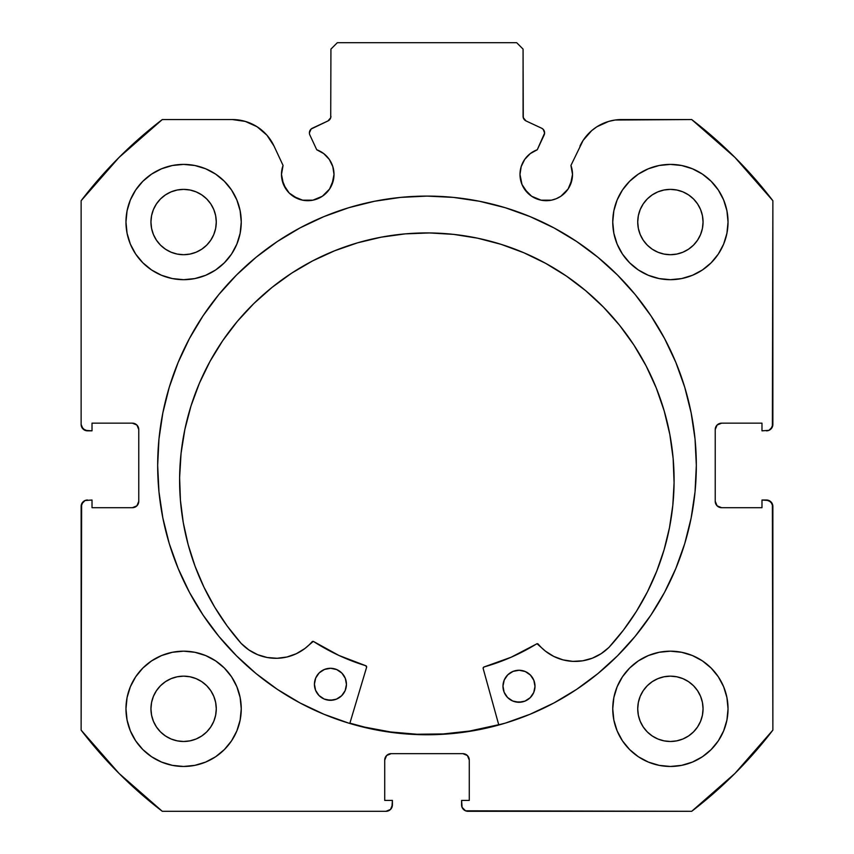 <?xml version="1.0" encoding="UTF-8"?>
<svg xmlns="http://www.w3.org/2000/svg" width="854" height="854" viewBox="0 0 854 854"><rect width="100%" height="100%" fill="white"/><g stroke="black" fill="none" stroke-linecap="round" stroke-linejoin="round"><path stroke-width="1.28" d="M329.58 189.022L332.014 184.485L334.01 174.429A26.261 26.261 0 0 1 307.75 200.69A26.261 26.261 0 0 1 281.489 174.429L283.485 184.485L289.175 193.004L293.157 196.271L302.626 200.188L312.874 200.188L317.795 198.694L322.342 196.271L329.58 189.022L333.508 179.553L334.01 174.429L332.793 166.541L329.26 159.367L323.741 153.603L316.738 149.76L309.874 135.028A5.124 5.124 0 0 1 309.394 132.861L311.134 129.018L327.968 120.937L330.722 117.735L330.925 49.105L337.33 42.7L516.67 42.7L523.075 49.105L523.278 117.735L526.032 120.937L541.649 128.217L543.261 129.402L544.606 133.085L537.262 149.76L530.259 153.603L524.74 159.367L521.207 166.541L519.99 174.429A26.261 26.261 0 0 1 537.262 149.76L544.126 135.028A5.124 5.124 0 0 0 541.649 128.217L543.261 129.402M281.489 174.429A26.261 26.261 0 0 1 283.069 165.452L281.489 174.429L281.991 179.553L285.909 189.022M570.515 184.485L572.511 174.429A26.261 26.261 0 0 1 546.25 200.69A26.261 26.261 0 0 1 519.99 174.429L521.986 184.485L527.687 193.004L531.658 196.271L541.126 200.188L551.374 200.188L556.296 198.694L560.843 196.271L568.091 189.022L572.009 179.553L572.511 174.429L570.931 165.452L583.122 140.398L591.683 130.63L596.914 126.755L608.742 121.396L615.104 120.019L691.708 119.56L734.974 157.456L772.87 200.722L772.379 426.893L768.92 430.352L761.981 430.843L761.981 423.157L721.63 423.157L717.104 425.036L715.225 429.562L715.225 501.298L717.104 505.824L721.63 507.703L761.981 507.703L761.981 500.017L766.465 500.017L770.991 501.896L772.87 506.422L772.87 730.138L734.974 773.404L691.708 811.3L465.537 810.809L462.078 807.35L461.587 800.411L469.273 800.411L469.273 760.06L467.394 755.534L462.868 753.655L391.132 753.655L386.606 755.534L384.727 760.06L384.727 800.411L392.413 800.411L392.413 804.895L390.534 809.421L386.008 811.3L162.292 811.3L119.026 773.404L81.13 730.138L81.621 503.967L85.08 500.508L92.018 500.017L92.018 507.703L132.37 507.703L136.896 505.824L138.775 501.298L138.775 429.562L136.896 425.036L132.37 423.157L92.018 423.157L92.018 430.843L87.535 430.843L83.009 428.964L81.13 424.438L81.13 200.722L119.026 157.456L162.292 119.56L232.395 119.56L245.258 121.396L257.086 126.755L266.939 135.21L274.038 146.087L283.069 165.452L274.038 146.087A45.945 45.945 0 0 0 232.395 119.56L238.896 120.019M157.67 465.43A269.33 269.33 0 0 1 427 196.1A269.33 269.33 0 0 1 696.33 465.43L695.039 439.031L691.153 412.888L684.737 387.246L675.824 362.363L664.529 338.472L650.94 315.799L635.195 294.566L617.442 274.988L597.864 257.235L576.631 241.49L553.958 227.901L530.067 216.606L505.184 207.693L479.542 201.277L453.399 197.391L427 196.1L400.601 197.391L374.458 201.277L348.816 207.693L323.933 216.606L300.042 227.901L277.369 241.49L256.136 257.235L236.558 274.988L218.805 294.566L203.06 315.799L189.471 338.472L178.176 362.363L169.263 387.246L162.847 412.888L158.961 439.031L157.67 465.43L158.961 491.829L162.847 517.972L169.263 543.614L178.176 568.497L189.471 592.388L203.06 615.061L218.805 636.294L236.558 655.872L256.136 673.625L277.369 689.37L300.042 702.959L323.933 714.254L348.816 723.167L374.458 729.583L400.601 733.469L427 734.76L453.399 733.469L479.542 729.583L505.184 723.167L530.067 714.254L553.958 702.959L576.631 689.37L597.864 673.625L617.442 655.872L635.195 636.294L650.94 615.061L664.529 592.388L675.824 568.497L684.737 543.614L691.153 517.972L695.039 491.829L696.33 465.43A269.33 269.33 0 0 1 427 734.76A269.33 269.33 0 0 1 157.67 465.43M728.035 708.82A57.645 57.645 0 0 1 670.39 766.465A57.645 57.645 0 0 1 612.745 708.82L613.855 720.061L617.132 730.875L622.459 740.845L629.633 749.577L638.365 756.751L648.335 762.078L659.149 765.355L670.39 766.465L681.631 765.355L692.445 762.078L702.415 756.751L711.147 749.577L718.321 740.845L723.648 730.875L726.925 720.061L728.035 708.82L726.925 697.579L723.648 686.765L718.321 676.795L711.147 668.063L702.415 660.889L692.445 655.562L681.631 652.285L670.39 651.175L659.149 652.285L648.335 655.562L638.365 660.889L629.633 668.063L622.459 676.795L617.132 686.765L613.855 697.579L612.745 708.82A57.645 57.645 0 0 1 670.39 651.175A57.645 57.645 0 0 1 728.035 708.82M241.255 708.82A57.645 57.645 0 0 1 183.61 766.465A57.645 57.645 0 0 1 125.965 708.82L127.075 720.061L130.352 730.875L135.679 740.845L142.853 749.577L151.585 756.751L161.555 762.078L172.369 765.355L183.61 766.465L194.851 765.355L205.665 762.078L215.635 756.751L224.367 749.577L231.541 740.845L236.868 730.875L240.145 720.061L241.255 708.82L240.145 697.579L236.868 686.765L231.541 676.795L224.367 668.063L215.635 660.889L205.665 655.562L194.851 652.285L183.61 651.175L172.369 652.285L161.555 655.562L151.585 660.889L142.853 668.063L135.679 676.795L130.352 686.765L127.075 697.579L125.965 708.82A57.645 57.645 0 0 1 183.61 651.175A57.645 57.645 0 0 1 241.255 708.82L240.145 720.061M728.035 222.04A57.645 57.645 0 0 1 670.39 279.685A57.645 57.645 0 0 1 612.745 222.04L613.855 233.281L617.132 244.095L622.459 254.065L629.633 262.797L638.365 269.971L648.335 275.298L659.149 278.575L670.39 279.685L681.631 278.575L692.445 275.298L702.415 269.971L711.147 262.797L718.321 254.065L723.648 244.095L726.925 233.281L728.035 222.04L726.925 210.799L723.648 199.985L718.321 190.015L711.147 181.283L702.415 174.109L692.445 168.782L681.631 165.505L670.39 164.395L659.149 165.505L648.335 168.782L638.365 174.109L629.633 181.283L622.459 190.015L617.132 199.985L613.855 210.799L612.745 222.04A57.645 57.645 0 0 1 670.39 164.395A57.645 57.645 0 0 1 728.035 222.04M241.255 222.04A57.645 57.645 0 0 1 183.61 279.685A57.645 57.645 0 0 1 125.965 222.04L127.075 233.281L130.352 244.095L135.679 254.065L142.853 262.797L151.585 269.971L161.555 275.298L172.369 278.575L183.61 279.685L194.851 278.575L205.665 275.298L215.635 269.971L224.367 262.797L231.541 254.065L236.868 244.095L240.145 233.281L241.255 222.04L240.145 210.799L236.868 199.985L231.541 190.015L224.367 181.283L215.635 174.109L205.665 168.782L194.851 165.505L183.61 164.395L172.369 165.505L161.555 168.782L151.585 174.109L142.853 181.283L135.679 190.015L130.352 199.985L127.075 210.799L125.965 222.04A57.645 57.645 0 0 1 183.61 164.395A57.645 57.645 0 0 1 241.255 222.04L240.145 233.281M216.275 222.04A32.666 32.666 0 0 1 183.61 254.705A32.666 32.666 0 0 1 150.945 222.04A32.666 32.666 0 0 1 183.61 189.374A32.666 32.666 0 0 1 216.275 222.04L215.646 228.413L213.788 234.54L210.767 240.187L206.711 245.141L201.757 249.197L196.11 252.218L189.983 254.076L183.61 254.705L177.237 254.076L171.11 252.218L165.462 249.197L160.509 245.141L156.453 240.187L153.432 234.54L151.574 228.413L150.945 222.04L151.574 215.667L153.432 209.54L156.453 203.892L160.509 198.939L165.462 194.883L171.11 191.862L177.237 190.004L183.61 189.374L189.983 190.004L196.11 191.862L201.757 194.883L206.711 198.939L210.767 203.892L213.788 209.54L215.646 215.667L216.275 222.04M703.055 222.04A32.666 32.666 0 0 1 670.39 254.705A32.666 32.666 0 0 1 637.724 222.04A32.666 32.666 0 0 1 670.39 189.374A32.666 32.666 0 0 1 703.055 222.04L702.426 228.413L700.568 234.54L697.547 240.187L693.491 245.141L688.537 249.197L682.89 252.218L676.763 254.076L670.39 254.705L664.017 254.076L657.89 252.218L652.242 249.197L647.289 245.141L643.233 240.187L640.212 234.54L638.354 228.413L637.724 222.04L638.354 215.667L640.212 209.54L643.233 203.892L647.289 198.939L652.242 194.883L657.89 191.862L664.017 190.004L670.39 189.374L676.763 190.004L682.89 191.862L688.537 194.883L693.491 198.939L697.547 203.892L700.568 209.54L702.426 215.667L703.055 222.04M216.275 708.82A32.666 32.666 0 0 1 183.61 741.486A32.666 32.666 0 0 1 150.945 708.82A32.666 32.666 0 0 1 183.61 676.154A32.666 32.666 0 0 1 216.275 708.82L215.646 715.193L213.788 721.32L210.767 726.967L206.711 731.921L201.757 735.977L196.11 738.998L189.983 740.856L183.61 741.486L177.237 740.856L171.11 738.998L165.462 735.977L160.509 731.921L156.453 726.967L153.432 721.32L151.574 715.193L150.945 708.82L151.574 702.447L153.432 696.32L156.453 690.672L160.509 685.719L165.462 681.663L171.11 678.642L177.237 676.784L183.61 676.154L189.983 676.784L196.11 678.642L201.757 681.663L206.711 685.719L210.767 690.672L213.788 696.32L215.646 702.447L216.275 708.82M703.055 708.82A32.666 32.666 0 0 1 670.39 741.486A32.666 32.666 0 0 1 637.724 708.82A32.666 32.666 0 0 1 670.39 676.154A32.666 32.666 0 0 1 703.055 708.82L702.426 715.193L700.568 721.32L697.547 726.967L693.491 731.921L688.537 735.977L682.89 738.998L676.763 740.856L670.39 741.486L664.017 740.856L657.89 738.998L652.242 735.977L647.289 731.921L643.233 726.967L640.212 721.32L638.354 715.193L637.724 708.82L638.354 702.447L640.212 696.32L643.233 690.672L647.289 685.719L652.242 681.663L657.89 678.642L664.017 676.784L670.39 676.154L676.763 676.784L682.89 678.642L688.537 681.663L693.491 685.719L697.547 690.672L700.568 696.32L702.426 702.447L703.055 708.82M334.01 174.429A26.261 26.261 0 0 0 316.738 149.76L309.874 135.028A5.124 5.124 0 0 1 312.351 128.217L327.968 120.937L330.722 117.735L330.925 49.105L337.33 42.7L516.67 42.7L523.075 49.105L523.075 116.293L523.876 119.048L526.032 120.937A5.124 5.124 0 0 1 523.075 116.293M310.194 130.118L311.134 129.018M519.99 174.429L520.492 179.553M524.42 189.022L531.658 196.271L536.205 198.694M541.126 200.188L551.374 200.188L556.296 198.694L560.843 196.271L568.091 189.022M583.122 140.398L570.931 165.452A26.261 26.261 0 0 1 572.511 174.429L572.116 169.871M591.683 130.63L596.914 126.755M579.962 146.087A45.945 45.945 0 0 1 621.605 119.56L691.708 119.56A435.54 435.54 0 0 1 772.87 200.722L772.87 424.438L770.991 428.964M768.92 430.352L761.981 430.843L761.981 423.157L721.63 423.157A6.405 6.405 0 0 0 715.225 429.562L715.716 427.107M717.104 505.824L721.63 507.703A6.405 6.405 0 0 1 715.225 501.298L715.225 429.562M721.63 507.703L761.981 507.703L761.981 500.017L768.92 500.508L772.379 503.967L772.87 730.138A435.54 435.54 0 0 1 691.708 811.3L467.992 811.3L465.537 810.809L462.078 807.35M467.394 755.534L462.868 753.655A6.405 6.405 0 0 1 469.273 760.06L469.273 800.411L461.587 800.411L461.587 804.895A6.405 6.405 0 0 0 467.992 811.3M385.218 757.605L384.727 760.06A6.405 6.405 0 0 1 391.132 753.655L462.868 753.655M384.727 760.06L384.727 800.411L392.413 800.411L391.922 807.35L390.534 809.421M392.413 804.895A6.405 6.405 0 0 1 386.008 811.3L162.292 811.3A435.54 435.54 0 0 1 81.13 730.138L81.13 506.422L83.009 501.896M85.08 500.508L92.018 500.017L92.018 507.703L132.37 507.703A6.405 6.405 0 0 0 138.775 501.298L138.284 503.753M136.896 425.036L132.37 423.157A6.405 6.405 0 0 1 138.775 429.562L138.775 501.298M132.37 423.157L92.018 423.157L92.018 430.843L85.08 430.352L81.621 426.893M257.086 126.755L262.317 130.63M289.175 193.004L297.704 198.694M302.626 200.188L312.874 200.188L322.342 196.271M172.369 765.355L183.61 766.465L194.851 765.355L205.665 762.078M194.851 165.505L183.61 164.395L172.369 165.505L161.555 168.782M130.352 199.985L127.075 210.799M681.631 165.505L670.39 164.395L659.149 165.505L648.335 168.782M659.149 765.355L670.39 766.465L681.631 765.355L692.445 762.078M723.648 730.875L726.925 720.061M232.395 119.56L162.292 119.56A435.54 435.54 0 0 0 81.13 200.722L81.13 424.438A6.405 6.405 0 0 0 87.535 430.843M215.635 269.971L224.367 262.797M723.648 199.985L718.321 190.015M622.459 190.015L620.719 192.79M613.855 210.799L612.745 222.04M629.633 262.797L638.365 269.971L648.335 275.298M215.635 660.889L205.665 655.562M130.352 730.875L135.679 740.845M231.541 740.845L233.281 738.069M638.365 660.889L629.633 668.063M613.855 697.579L612.745 708.82M210.767 203.892L206.711 198.939L201.757 194.883M171.11 191.862L165.462 194.883L160.509 198.939L156.453 203.892M156.453 240.187L160.509 245.141L165.462 249.197M183.61 254.705L189.983 254.076M201.757 249.197L206.711 245.141L210.767 240.187M697.547 203.892L693.491 198.939L688.537 194.883M657.89 191.862L652.242 194.883L647.289 198.939L643.233 203.892M643.233 240.187L647.289 245.141L652.242 249.197M670.39 254.705L676.763 254.076M688.537 249.197L693.491 245.141L697.547 240.187M210.767 690.672L206.711 685.719L201.757 681.663M171.11 678.642L165.462 681.663L160.509 685.719L156.453 690.672M156.453 726.967L160.509 731.921L165.462 735.977M201.757 735.977L206.711 731.921L210.767 726.967M697.547 690.672L693.491 685.719L688.537 681.663M657.89 678.642L652.242 681.663L647.289 685.719L643.233 690.672M643.233 726.967L647.289 731.921L652.242 735.977M688.537 735.977L693.491 731.921L697.547 726.967M81.13 506.422A6.405 6.405 0 0 1 87.535 500.017M772.87 424.438A6.405 6.405 0 0 1 766.465 430.843M766.465 500.017A6.405 6.405 0 0 1 772.87 506.422M617.442 274.988L597.864 257.235M256.136 257.235L236.558 274.988M236.558 655.872L256.136 673.625M597.864 673.625L617.442 655.872M541.649 128.217L526.032 120.937M330.925 116.293A5.124 5.124 0 0 1 327.968 120.937M349.894 723.157L364.711 727.128L390.662 731.974L416.965 734.248L443.365 733.938L469.604 731.045L498.715 724.704A269.01 269.01 0 0 1 349.894 723.157L364.658 727.117M483.172 668.522A1.281 1.281 0 0 1 483.129 668.17A1.281 1.281 0 0 0 483.172 668.522L498.8 725.014L483.172 668.522A1.281 1.281 0 0 1 483.129 668.17L484.058 666.953L511.13 657.228L537.038 643.735L545.375 651.1L553.755 656.416L563.042 659.886L572.853 661.37L582.759 660.793L592.334 658.188L601.163 653.662L608.913 647.449L623.452 630.103L636.337 611.496L647.471 591.779L656.747 571.134L664.102 549.73L669.472 527.74L672.803 505.354L674.084 482.756A247.244 247.244 0 0 1 608.913 647.449L608.87 647.417A47.845 47.845 0 0 1 538.276 644.172L537.497 643.724M534.999 686.435A16.012 16.012 0 0 1 518.816 702.276A16.012 16.012 0 0 1 502.974 686.104L504.127 692.242L507.543 697.472L512.699 700.995L518.816 702.276L524.954 701.123L530.185 697.707L533.718 692.551L534.999 686.435L533.835 680.296L530.419 675.066L525.263 671.532L519.147 670.251L513.008 671.404L507.778 674.831L504.255 679.987L502.974 686.104A16.012 16.012 0 0 1 519.147 670.251A16.012 16.012 0 0 1 534.999 686.435M346.446 684.47A16.012 16.012 0 0 1 330.263 700.312A16.012 16.012 0 0 1 314.421 684.129L315.574 690.278L318.99 695.508L324.146 699.031L330.263 700.312L336.401 699.159L341.632 695.743L345.165 690.587L346.446 684.47L345.294 678.332L341.878 673.101L336.711 669.568L330.605 668.287L324.456 669.44L319.225 672.856L315.702 678.023L314.421 684.129A16.012 16.012 0 0 1 330.605 668.287A16.012 16.012 0 0 1 346.446 684.47M184.87 429.413L181.059 453.378L179.618 477.599A247.244 247.244 0 0 1 429.423 232.939A247.244 247.244 0 0 1 674.084 482.756L673.144 458.502L669.835 434.472L664.177 410.87L656.246 387.94L646.104 365.896L633.849 344.963L619.598 325.321L603.49 307.173L585.684 290.691L566.341 276.034L545.663 263.352L523.844 252.752L501.084 244.34L477.61 238.191L453.645 234.38L429.423 232.939L405.18 233.879L381.14 237.188L357.548 242.835L334.619 250.777L312.575 260.918L291.63 273.173L271.999 287.424L253.851 303.533L237.369 321.339L222.713 340.671L210.02 361.359L199.42 383.179L191.008 405.938L184.87 429.413L181.059 453.378L179.618 477.599L180.418 500.22L183.279 522.669L188.19 544.767L195.096 566.33L203.946 587.157L214.664 607.098L227.164 625.971L241.33 643.617A247.244 247.244 0 0 1 179.618 477.599L180.418 500.22M366.601 667.305L349.809 723.455L366.601 667.305L365.747 665.714A209.443 209.443 0 0 1 313.685 641.578L338.889 655.434L365.747 665.714A1.281 1.281 0 0 1 366.601 667.305M313.685 641.578A1.281 1.281 0 0 0 312.03 641.813A47.845 47.845 0 0 1 241.372 643.585L248.952 649.99L257.684 654.698L267.195 657.505L277.091 658.285L286.933 657.004L296.295 653.726L304.782 648.592L313.269 641.397M636.337 611.496L647.471 591.779M664.102 549.73L669.472 527.74M673.144 458.502L669.835 434.472L664.177 410.87L656.246 387.94L646.104 365.896M523.844 252.752L501.084 244.34L477.61 238.191M381.14 237.188L357.548 242.835L334.619 250.777M210.02 361.359L199.42 383.179L191.008 405.938M248.952 649.99L257.684 654.698L267.195 657.505M277.091 658.285L286.933 657.004M483.129 668.17A1.281 1.281 0 0 1 484.058 666.953A209.443 209.443 0 0 0 536.622 643.895L537.038 643.735M545.375 651.1L553.755 656.416L563.042 659.886L572.853 661.37L582.759 660.793M592.334 658.188L601.163 653.662M339.465 671.084L336.711 669.568L330.605 668.287L324.456 669.44L321.68 670.892M315.702 678.023L314.763 681.012M317.026 693.053L318.99 695.508M327.146 699.97L333.391 700.034M345.165 690.587L346.105 687.587M528.018 673.048L525.263 671.532L519.147 670.251L513.008 671.404L510.222 672.856M504.255 679.987L503.316 682.976M505.579 695.017L507.543 697.472M515.699 701.935L521.943 701.999M533.718 692.551L534.657 689.552M536.622 643.895A1.281 1.281 0 0 1 538.276 644.172"/></g></svg>

